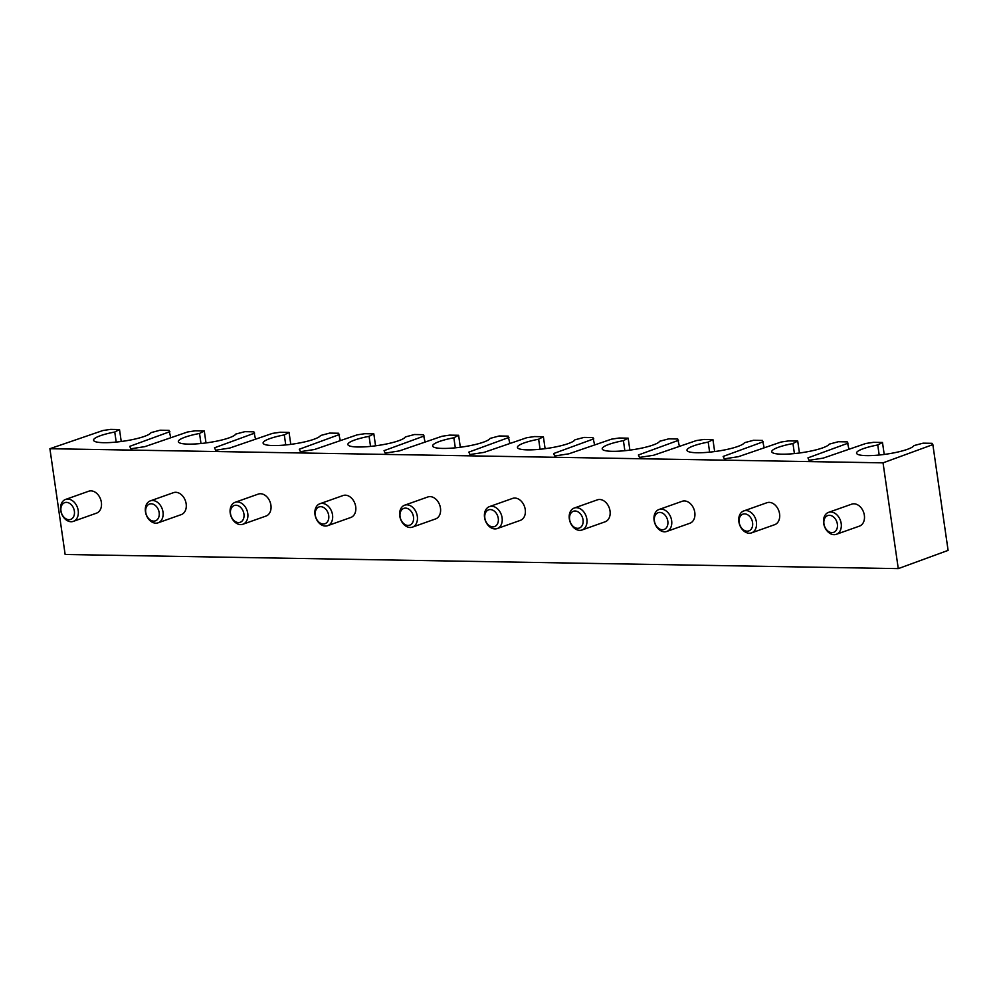 <?xml version="1.0" encoding="UTF-8"?>
<svg xmlns="http://www.w3.org/2000/svg" width="998" height="998" viewBox="0 0 998 998"><rect width="100%" height="100%" fill="white"/><g stroke="black" fill="none" stroke-linecap="round" stroke-linejoin="round"><path stroke-width="1.5" d="M879.188 455.026L877.741 444.971A29.104 5.227 -8.2 0 0 856.546 453.154A29.104 5.227 -8.2 0 0 884.153 454.452A29.104 5.227 -8.2 0 0 913.981 445.582L923.088 443.162L932.045 443.312L932.856 444.609L948.1 550.385L898.275 568.623L65.144 554.489L49.9 448.713L883.043 462.847L898.275 568.623M794.408 453.579L792.961 443.536A29.104 5.227 -8.2 0 0 771.766 451.72A29.104 5.227 -8.2 0 0 799.386 453.005A29.104 5.227 -8.2 0 0 829.213 444.147L838.32 441.727L847.277 441.877L848.961 449.275M709.628 452.144L708.181 442.089A29.104 5.227 -8.2 0 0 686.986 450.273A29.104 5.227 -8.2 0 0 714.605 451.57A29.104 5.227 -8.2 0 0 744.433 442.713L753.54 440.293L762.497 440.442L764.181 447.828M624.86 450.709L623.413 440.654A29.104 5.227 -8.2 0 0 602.218 448.838A29.104 5.227 -8.2 0 0 629.825 450.135A29.104 5.227 -8.2 0 0 659.653 441.266L668.76 438.846L677.717 439.008L679.413 446.393M540.08 449.275L538.633 439.22A29.104 5.227 -8.2 0 0 517.438 447.403A29.104 5.227 -8.2 0 0 545.058 448.688A29.104 5.227 -8.2 0 0 574.885 439.831L583.992 437.411L592.949 437.561L594.633 444.958M455.313 447.828L453.853 437.773A29.104 5.227 -8.2 0 0 432.658 445.956A29.104 5.227 -8.2 0 0 460.278 447.254A29.104 5.227 -8.2 0 0 490.105 438.396L499.212 435.976L508.169 436.126L509.866 443.511M370.532 446.393L369.085 436.338A29.104 5.227 -8.2 0 0 347.89 444.522A29.104 5.227 -8.2 0 0 375.498 445.819A29.104 5.227 -8.2 0 0 405.338 436.949L414.432 434.529L423.389 434.691L425.086 442.077M285.752 444.958L284.305 434.903A29.104 5.227 -8.2 0 0 263.11 443.087A29.104 5.227 -8.2 0 0 290.73 444.372A29.104 5.227 -8.2 0 0 320.558 435.515L329.664 433.095L338.621 433.244L340.306 440.642M200.985 443.511L199.538 433.456A29.104 5.227 -8.2 0 0 178.343 441.64A29.104 5.227 -8.2 0 0 205.95 442.937A29.104 5.227 -8.2 0 0 235.778 434.08L244.884 431.66L253.841 431.81L255.538 439.195M116.205 442.077L114.758 432.022A29.104 5.227 -8.2 0 0 93.562 440.205A29.104 5.227 -8.2 0 0 121.182 441.503A29.104 5.227 -8.2 0 0 151.01 432.633L160.117 430.213L169.074 430.375L170.758 437.76M114.758 432.022L119.511 429.527L110.553 429.377L102.881 430.525L49.9 448.713M828.527 512.373L851.693 504.165A11.639 8.52 70.5 0 1 864.355 515.292A11.639 8.52 70.5 0 1 859.465 526.108L836.312 534.317A11.639 8.52 -109.5 0 0 841.189 523.501A11.639 8.52 -109.5 0 0 828.527 512.373A11.639 8.52 -109.5 0 0 824.385 526.196A11.639 8.52 -109.5 0 0 836.312 534.317M743.76 510.939L766.913 502.73A11.639 8.52 70.5 0 1 779.575 513.845A11.639 8.52 70.5 0 1 774.697 524.674L751.531 532.882A11.639 8.52 -109.5 0 0 756.409 522.054A11.639 8.52 -109.5 0 0 743.76 510.939A11.639 8.52 -109.5 0 0 739.618 524.761A11.639 8.52 -109.5 0 0 751.531 532.882M658.979 509.504L682.145 501.295A11.639 8.52 70.5 0 1 694.795 512.411A11.639 8.52 70.5 0 1 689.917 523.239L666.751 531.447A11.639 8.52 -109.5 0 0 671.642 520.619A11.639 8.52 -109.5 0 0 658.979 509.504A11.639 8.52 -109.5 0 0 654.838 523.314A11.639 8.52 -109.5 0 0 666.751 531.447M574.199 508.057L597.365 499.848A11.639 8.52 70.5 0 1 610.028 510.976A11.639 8.52 70.5 0 1 605.137 521.792L581.984 530A11.639 8.52 -109.5 0 0 586.861 519.185A11.639 8.52 -109.5 0 0 574.199 508.057A11.639 8.52 -109.5 0 0 570.07 521.879A11.639 8.52 -109.5 0 0 581.984 530M489.432 506.622L512.585 498.414A11.639 8.52 70.5 0 1 525.247 509.541A11.639 8.52 70.5 0 1 520.37 520.357L497.204 528.566A11.639 8.52 -109.5 0 0 502.094 517.75A11.639 8.52 -109.5 0 0 489.432 506.622A11.639 8.52 -109.5 0 0 485.29 520.445A11.639 8.52 -109.5 0 0 497.204 528.566M404.652 505.188L427.818 496.979A11.639 8.52 70.5 0 1 440.467 508.094A11.639 8.52 70.5 0 1 435.59 518.923L412.436 527.131A11.639 8.52 -109.5 0 0 417.314 516.303A11.639 8.52 -109.5 0 0 404.652 505.188A11.639 8.52 -109.5 0 0 400.51 518.997A11.639 8.52 -109.5 0 0 412.436 527.131M319.884 503.753L343.038 495.544A11.639 8.52 70.5 0 1 355.7 506.66A11.639 8.52 70.5 0 1 350.809 517.475L327.656 525.684A11.639 8.52 -109.5 0 0 332.534 514.868A11.639 8.52 -109.5 0 0 319.884 503.753A11.639 8.52 -109.5 0 0 315.742 517.563A11.639 8.52 -109.5 0 0 327.656 525.684M235.104 502.306L258.257 494.097A11.639 8.52 70.5 0 1 270.92 505.225A11.639 8.52 70.5 0 1 266.042 516.041L242.876 524.249A11.639 8.52 -109.5 0 0 247.766 513.434A11.639 8.52 -109.5 0 0 235.104 502.306A11.639 8.52 -109.5 0 0 230.962 516.128A11.639 8.52 -109.5 0 0 242.876 524.249M150.324 500.871L173.49 492.663A11.639 8.52 70.5 0 1 186.152 503.778A11.639 8.52 70.5 0 1 181.262 514.606L158.108 522.815A11.639 8.52 -109.5 0 0 162.986 511.986A11.639 8.52 -109.5 0 0 150.324 500.871A11.639 8.52 -109.5 0 0 146.182 514.681A11.639 8.52 -109.5 0 0 158.108 522.815M65.556 499.437L88.71 491.228A11.639 8.52 70.5 0 1 101.372 502.343A11.639 8.52 70.5 0 1 96.494 513.159L73.328 521.368A11.639 8.52 -109.5 0 0 78.206 510.552A11.639 8.52 -109.5 0 0 65.556 499.437A11.639 8.52 -109.5 0 0 61.414 513.246A11.639 8.52 -109.5 0 0 73.328 521.368M883.043 462.847L932.856 444.609M877.741 444.971L882.481 442.476L884.216 454.439M882.481 442.476L873.524 442.326L865.852 443.474L823.163 458.132L809.066 460.303L807.943 457.87L848.088 443.162M792.961 443.536L797.714 441.041L799.435 453.005M797.714 441.041L788.757 440.891L781.085 442.027L738.395 456.685L724.286 458.855L723.163 456.435L763.308 441.727M708.181 442.089L712.934 439.594L714.655 451.558M712.934 439.594L703.977 439.444L696.305 440.592L653.615 455.25L639.506 457.421L638.383 454.988L678.528 440.293M623.413 440.654L628.154 438.159L629.888 450.123M628.154 438.159L619.197 438.01L611.524 439.157L568.835 453.816L554.738 455.986L553.616 453.554L593.76 438.846M538.633 439.22L543.386 436.725L545.108 448.688M543.386 436.725L534.429 436.575L526.757 437.71L484.067 452.368L469.958 454.539L468.835 452.119L508.98 437.411M453.853 437.773L458.606 435.278L460.328 447.254M458.606 435.278L449.649 435.128L441.977 436.276L399.287 450.934L385.178 453.104L384.055 450.672L424.2 435.976M369.085 436.338L373.838 433.843L375.56 445.807M373.838 433.843L364.881 433.693L357.209 434.841L314.52 449.499L300.41 451.67L299.288 449.237L339.432 434.529M284.305 434.903L289.058 432.408L290.78 444.372M289.058 432.408L280.101 432.259L272.429 433.394L229.74 448.052L215.63 450.223L214.508 447.803L254.652 433.095M199.538 433.456L204.278 430.961L206.012 442.937M204.278 430.961L195.321 430.812L187.649 431.959L144.96 446.617L130.85 448.788L129.728 446.356L169.885 431.66M119.511 429.527L121.232 441.49M74.376 511.138A8.895 6.512 -109.5 0 0 63.248 503.466A8.895 6.512 -109.5 0 0 65.406 518.473A8.895 6.512 -109.5 0 0 74.376 511.138M159.156 512.573A8.895 6.512 -109.5 0 0 148.016 504.901A8.895 6.512 -109.5 0 0 150.187 519.908A8.895 6.512 -109.5 0 0 159.156 512.573M243.936 514.02A8.895 6.512 -109.5 0 0 232.796 506.348A8.895 6.512 -109.5 0 0 234.954 521.343A8.895 6.512 -109.5 0 0 243.936 514.02M328.704 515.455A8.895 6.512 -109.5 0 0 317.576 507.782A8.895 6.512 -109.5 0 0 319.734 522.79A8.895 6.512 -109.5 0 0 328.704 515.455M413.484 516.889A8.895 6.512 -109.5 0 0 402.344 509.217A8.895 6.512 -109.5 0 0 404.514 524.224A8.895 6.512 -109.5 0 0 413.484 516.889M498.264 518.336A8.895 6.512 -109.5 0 0 487.124 510.664A8.895 6.512 -109.5 0 0 489.282 525.659A8.895 6.512 -109.5 0 0 498.264 518.336M583.032 519.771A8.895 6.512 -109.5 0 0 571.904 512.099A8.895 6.512 -109.5 0 0 574.062 527.106A8.895 6.512 -109.5 0 0 583.032 519.771M667.812 521.206A8.895 6.512 -109.5 0 0 656.672 513.533A8.895 6.512 -109.5 0 0 658.842 528.541A8.895 6.512 -109.5 0 0 667.812 521.206M752.579 522.653A8.895 6.512 -109.5 0 0 741.452 514.98A8.895 6.512 -109.5 0 0 743.61 529.975A8.895 6.512 -109.5 0 0 752.579 522.653M837.359 524.087A8.895 6.512 -109.5 0 0 826.219 516.415A8.895 6.512 -109.5 0 0 828.39 531.423A8.895 6.512 -109.5 0 0 837.359 524.087"/></g></svg>
